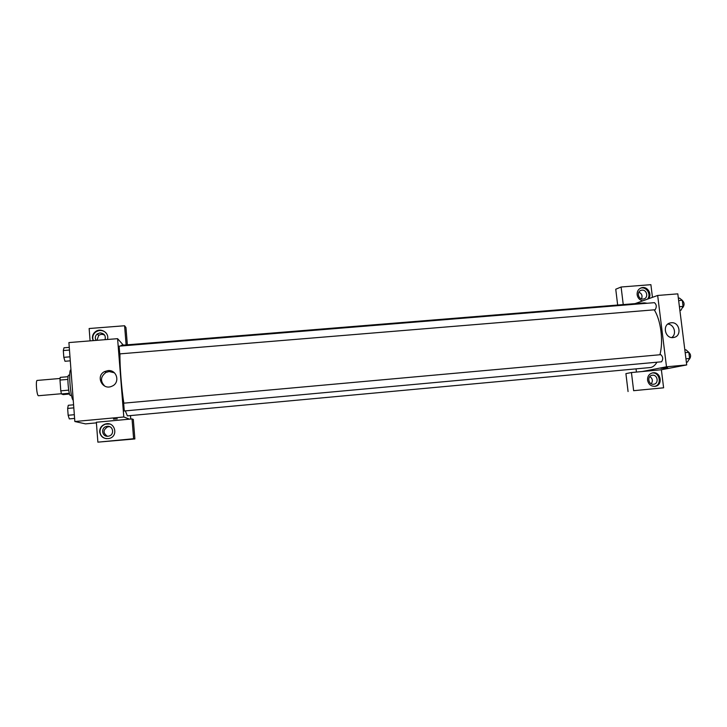 <?xml version="1.0" encoding="UTF-8"?>
<svg xmlns="http://www.w3.org/2000/svg" width="727" height="727" viewBox="0 0 727 727"><rect width="100%" height="100%" fill="white"/><g stroke="black" fill="none" stroke-linecap="round" stroke-linejoin="round"><path stroke-width="1.09" d="M60.087 378.467L37.186 380.43C35.487 380.157 36.723 395.597 38.413 395.733L61.413 393.734M68.711 390.145L60.786 390.844L59.987 380.067L60.241 377.368L68.093 376.695M69.574 394.025L63.158 394.588L61.468 393.952L60.786 390.844M69.356 393.262L61.468 393.952M71.491 395.406L70.483 395.497C68.656 396.197 66.802 374.787 68.72 375.168L69.728 375.087M67.902 379.394L59.987 380.067M70.964 369.861L70.892 369.87C68.229 369.189 70.537 398.978 73.245 400.241M96.4 422.869L85.513 423.877L74.845 421.515L68.911 342.571L117.592 338.673L123.336 345.134M93.12 340.636L92.438 338.119C92.32 335.565 93.265 333.466 95.282 331.803C100.662 327.177 109.713 332.93 107.405 339.491M126.125 344.907L124.59 325.751L89.139 328.522L90.093 340.872M105.878 332.684C102.625 329.94 99.199 329.749 95.591 332.103C93.583 333.757 92.638 335.856 92.756 338.4L93.292 340.618M96.037 340.4C94.755 337.982 95.146 335.838 97.218 333.966L99.99 332.911C104.27 333.357 105.951 335.61 105.033 339.682M96.918 340.327L98.708 335.42C100.68 334.084 102.68 334.02 104.706 335.229M124.59 325.751L125.971 327.604L127.352 344.807M107.914 370.616C117.011 369.416 120.473 382.956 111.894 386.219C102.443 390.762 95.164 375.932 104.688 371.533L107.914 370.616M129.497 419.161L96.355 422.242L97.881 442.152L133.614 438.726L132.032 418.925L129.497 419.161L123.799 416.98L74.845 421.515M123.799 416.98L117.592 338.673M114.403 372.797L109.159 371.533L105.96 372.442C100.453 376.641 100.053 381.202 104.77 386.119M117.274 418.852L113.439 419.088L117.274 418.852M99.681 431.947C99.663 428.085 101.516 425.459 105.242 424.068C114.984 420.815 119.019 436.6 108.923 438.526C103.77 439.063 100.689 436.872 99.681 431.947M109.686 424.041L105.524 424.141C101.807 425.531 99.962 428.148 99.981 432.002C100.508 435.646 102.607 437.872 106.296 438.672M107.251 426.322C113.33 425.495 114.775 434.955 108.741 436.118L108.023 436.236C102.08 437.063 100.453 427.903 106.287 426.504L107.251 426.322M107.432 436.264C102.834 433.101 102.925 429.957 107.678 426.84L109.65 426.667M97.881 442.152L134.877 438.944L133.314 419.434L132.032 418.925M133.614 438.726L134.877 438.944M130.487 415.59L130.769 419.043M119.755 353.885L655.154 309.747C656.826 307.003 656.599 304.64 654.464 302.668L119.101 346.152L119.755 353.885M660.788 354.676L123.645 403.176L124.281 410.973L661.57 361.792C663.288 359.12 663.033 356.757 660.788 354.676L660.698 354.694M125.317 410.882L127.389 415.871L650.692 367.508C653.046 367.017 655.127 365.254 656.954 362.219M647.212 303.259L644.431 302.868L121.264 345.298L120.718 346.016M119.964 353.895C119.701 365.645 121.545 389.154 123.844 403.158M654.227 309.847C660.87 320.034 663.587 341.417 659.898 354.758M636.434 372.07L636.043 368.898M642.168 371.533L631.445 372.533L633.635 390.69L663.606 387.809L661.379 369.752L642.168 371.533L666.495 366.799L657.671 295.462L635.098 303.622M641.478 298.861C642.704 295.834 641.841 293.599 638.869 292.145M651.21 383.801C653.091 380.975 652.628 378.558 649.829 376.541M617.659 305.04L615.751 289.228L621.112 287.001L650.892 284.675L652.455 297.352M633.635 390.69L663.606 387.809M628.064 391.535L625.911 373.623L631.445 372.533M643.104 299.061C638.124 299.697 636.416 291.318 641.305 290.273L642.014 290.155C647.012 289.528 648.684 297.952 643.758 298.951L643.104 299.061M647.484 299.151C651.619 294.653 646.43 286.256 640.669 288.119L640.505 288.165M642.741 300.86C639.606 300.087 637.743 298.052 637.134 294.753C636.952 291.2 638.442 288.864 641.614 287.747C647.393 285.884 652.592 294.299 648.448 298.797M653.537 384.256C648.22 384.992 646.885 375.814 652.219 375.259C657.644 374.241 659.198 383.72 653.691 384.238L653.537 384.256M654.645 386.373C662.242 384.901 659.752 371.851 652.101 372.987M647.557 380.185C647.412 376.195 649.166 373.751 652.801 372.842C660.97 371.288 663.315 385.574 655.009 386.337C650.974 386.419 648.493 384.365 647.557 380.185M623.239 304.586L621.112 287.001M661.379 369.752L686.715 364.927L677.809 293.853L657.671 295.462M671.257 322.77C679.754 321.67 682.235 336.237 673.738 337.464C665.078 339.473 661.688 324.333 670.476 322.888L671.257 322.77M686.715 364.927L666.495 366.799M671.73 337.528C677.037 334.093 674.202 324.333 667.84 324.097M662.833 368.298L667.522 367.626L662.833 368.298M660.907 368.389L667.613 367.644M686.361 362.137L687.478 362.037L689.596 358.466L688.823 352.313L685.943 349.796L684.834 349.896M689.596 358.466L685.943 358.802M688.823 352.313L685.179 352.65M688.651 352.168C690.95 354.313 691.195 356.675 689.369 359.247L689.114 359.274M679.872 310.302L680.981 310.211L683.053 306.394L682.28 300.296L679.454 298.079L678.346 298.17M683.053 306.394L679.418 306.694M682.28 300.296L678.654 300.587M682.299 300.424C684.443 302.541 684.625 304.895 682.862 307.466L682.444 307.521M74.617 418.416L69.301 418.897L68.147 415.271L67.638 408.42L68.283 405.293L73.591 404.812M74.336 414.699L68.147 415.271M73.827 407.865L67.638 408.42M70.283 360.828L64.994 361.274L63.822 357.33L63.313 350.55L63.985 347.788L69.274 347.361M69.983 356.821L63.822 357.33M69.474 350.05L63.313 350.55M98.708 335.42L97.218 333.966M104.688 371.533L105.96 372.442M107.678 426.84L106.287 426.504M640.478 290.6L641.305 290.273M641.614 287.747L640.669 288.119M670.476 322.888L669.503 323.17"/></g></svg>
